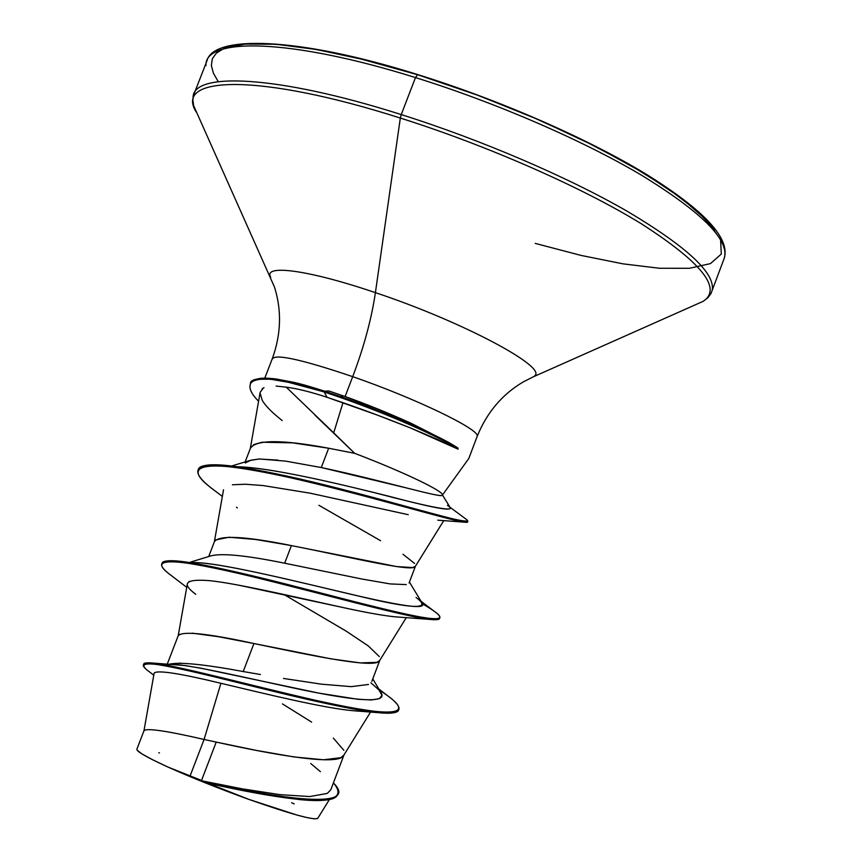<?xml version="1.0" encoding="UTF-8"?>
<svg xmlns="http://www.w3.org/2000/svg" width="862" height="862" viewBox="0 0 862 862"><rect width="100%" height="100%" fill="white"/><g stroke="black" fill="none" stroke-linecap="round" stroke-linejoin="round"><path stroke-width="1.29" d="M449.425 442.766L411.271 423.361L378.881 409.418L343.496 395.97L340.501 396.585C388.654 413.426 441.549 436.743 457.991 448.121L458.088 449.177L457.991 448.121C441.549 436.743 388.654 413.426 340.501 396.585L340.188 397.404C388.73 414.385 442.023 437.907 458.088 449.177L410.032 427.778C386.004 418.178 363.656 409.827 342.979 402.705L327.032 397.296C310.913 391.973 297.304 388.59 286.227 387.146L333.702 432.853L342.979 402.705L333.702 432.853L354.659 453.326C404.149 472.182 444.867 491.814 442.335 495.154C444.867 491.814 404.149 472.182 354.659 453.326L328.67 448.24L292.627 442.852L262.048 442.228L253.848 444.577L250.476 448.078C256.456 439.512 282.52 439.566 328.67 448.24L321.278 467.538L328.67 448.24L354.659 453.326L314.996 415.193M250.476 383.978C249.624 379.689 257.102 377.89 272.909 378.601L294.276 382.426C300.87 384.172 299.599 383.31 324.521 391.132L329.036 391.014L345.102 396.531C365.714 403.836 387.771 412.779 411.271 423.361L457.647 447.884M205.964 65.631C204.111 37.109 290.106 38.251 415.473 77.591L417.661 74.563L415.473 77.591C290.106 38.251 204.111 37.109 205.964 65.631M535.248 243.396L580.913 255.389L622.924 263.837L659.645 268.276L689.384 268.297L710.46 263.6L721.3 254.053L720.589 239.701L707.443 220.898L681.659 198.346L643.86 173.068L595.642 146.465L539.601 120.12L479.089 95.714L417.93 74.811L358.807 58.411L331.687 52.377L306.721 47.895L284.244 44.975L264.537 43.639L247.793 43.833L234.152 45.524L223.689 48.628L216.427 53.045L212.343 58.681L211.352 65.404L213.367 73.098L218.226 81.631M193.142 98.408C190.61 71.568 275.948 74.66 401.25 114.581L415.473 77.591L401.25 114.581C275.948 74.66 190.61 71.568 193.142 98.408M196.18 111.963C173.467 75.878 258.815 72.871 400.324 118.051L401.25 114.581L400.324 118.051C258.815 72.871 173.467 75.878 196.18 111.963M270.69 277.219C262.878 264.02 308.467 269.838 375.412 292.649L400.324 118.051L375.412 292.649C463.465 321.935 548.846 367.858 534.375 376.047C548.846 367.858 463.465 321.935 375.412 292.649C371.457 319.145 363.893 347.149 352.709 376.662C363.893 347.149 371.457 319.145 375.412 292.649C308.467 269.838 262.878 264.02 270.69 277.219M477.171 436.086C479.584 429.341 415.258 398.255 352.709 376.662C301.14 359.249 274.353 353.431 272.327 359.195C274.353 353.431 301.14 359.249 352.709 376.662L345.102 396.531L352.709 376.662C415.258 398.255 479.584 429.341 477.171 436.086M245.271 462.991L250.907 460.189L259.43 458.983M259.624 458.972L285.548 461.105L321.278 467.538L405.054 487.59M318.929 505.304L380.562 540.689M143.943 730.857C145.904 727.797 165.946 730.664 204.078 739.467L190.049 776.069L201.417 780.746L216.211 742.085L204.078 739.467L220.92 683.286C180.557 673.534 158.382 670.054 154.384 672.866M169.308 664.139L180.664 663.104M379.733 660.421L376.866 662.35L360.219 662.91L331.127 658.87L253.934 643.537L243.213 671.541L253.934 643.537L218.226 636.673L192.161 633.161M179.447 634.26L178.272 635.531L167.303 664.009M211.589 555.699C222.838 553.081 247.2 555.581 284.675 563.209L291.41 545.592L255.54 539.472L229.076 537.22L215.64 539.946L214.476 541.53C219.713 534.903 245.358 536.25 291.41 545.592L284.675 563.209L361.49 578.941L390.141 583.919L406.282 584.608M284.665 594.92L346.19 631.146L368.268 645.907L379.334 656.607M343.83 755.177L340.759 757.698L323.487 759.788L293.856 756.922L256.1 750.36L216.211 742.085L201.417 780.746L242.05 788.805L279.956 794.645L309.77 796.563L327.291 793.406L330.814 789.743L343.992 754.918M282.445 703.898L311.624 722.119M333.325 738.077L343.852 750.296M283.49 678.448L321.461 684.169L351.2 686.648L368.483 684.471M403.007 554.277L414.6 563.457M415.398 566.28L412.758 567.562L396.735 566.593L291.41 545.592C351.028 557.283 413.868 572.777 415.355 566.345L443.779 520.594M137.004 749.962L141.54 753.668L152.1 759.508L168.058 767.105L190.049 776.069L204.078 739.467C166.571 730.825 146.54 727.905 143.997 730.696L136.864 749.218C136.444 751.416 146.842 757.386 168.058 767.105L205.986 783.127L248.633 799.311L207.957 783.235L248.633 799.311C290.806 814.137 313.843 820.484 317.733 818.361L329.456 799.43M432.196 494.185C439.081 495.618 442.465 495.941 442.335 495.154C443.133 498.829 381.166 480.166 321.278 467.538M337.688 793.719L337.387 794.505C334.779 807.608 268.556 796.887 209.057 783.429L202.258 781.037C262.845 794.926 335.178 807.435 337.688 793.719C338.68 790.96 337.247 787.362 333.4 782.901C360.984 810.366 278.566 798.999 202.258 781.037L203.852 781.36M320.395 771.641L310.719 763.506M152.639 663.04L185.319 665.583L201.654 668.352L318.854 693.123L358.161 699.319L371.393 699.955L379.42 698.651L381.941 695.322L379.011 689.999L370.908 682.812M378.774 688.943L387.534 695.677C416.755 716.613 386.769 716.462 318.434 700.946C250.325 685.527 169.34 663.406 149.816 662.835L143.588 664.613M398.923 709.275L398.621 710.062C396.304 719.027 336.029 706.797 267.608 689.88C199.079 672.953 144.331 659.204 143.351 664.979L143.663 664.182C144.644 658.385 199.391 672.123 267.92 689.05C336.352 705.956 396.606 718.218 398.923 709.275C399.946 705.59 393.471 699.211 379.485 690.117M143.351 664.979C142.92 666.337 144.945 668.632 149.438 671.854L147.23 670.173C134.698 660.033 157.207 662.285 214.757 676.918C270.259 690.516 343.981 709.264 377.599 712.615C390.949 713.973 397.996 712.982 398.74 709.652M317.593 818.512L314.35 818.846L307.303 817.661L296.743 814.989L248.633 799.311C218.657 788.471 191.795 777.739 168.058 767.105L209.057 783.429C243.278 791.262 274.138 796.714 301.657 799.774C323.465 801.779 335.415 799.893 337.516 794.107M352.558 710.644C324.855 708.295 266.897 694.244 220.92 683.286L204.078 739.467L216.211 742.085C274.989 755.112 339.359 766.329 343.755 755.306L370.563 712.055M178.175 635.876C181.72 630.736 206.977 633.29 253.934 643.537C313.121 655.896 376.737 669.235 379.679 660.518L406.304 617.601M250.314 384.355L250.616 383.579C251.187 381.166 254.225 379.474 259.731 378.483C262.932 377.933 268.416 378.095 276.174 378.978L294.481 382.48L340.501 396.585L343.496 395.97L329.036 391.014L324.521 391.132L340.501 396.585L340.188 397.404L324.209 391.941L324.521 391.132L324.209 391.941L340.188 397.404C388.73 414.385 442.023 437.907 458.088 449.177L438.025 439.598L410.032 427.778L377.103 415.01L327.032 397.296L324.209 391.941L283.943 381.09C274.375 379.56 267.392 378.86 263.007 378.978C255.529 379.636 251.37 381.263 250.53 383.87C248.73 388.212 251.413 394.009 258.578 401.239C251.65 394.257 248.892 388.633 250.314 384.355C250.896 381.952 253.924 380.25 259.43 379.269L270.259 379.183L294.168 383.278L324.209 391.941L327.032 397.296C310.913 391.973 297.304 388.59 286.227 387.146L276.099 386.079M262.059 388.945L263.319 388.051L260.152 392.296L250.292 448.542M439.954 520.314L438.047 520.185M408.243 514.679L309.986 493.15L263.115 485.554L245.271 484.228L232.406 484.778L245.271 484.228L263.115 485.554M223.517 489.778L214.358 541.832M397.942 617.009L395.119 616.815M195.76 594.306C180.945 583.326 185.513 578.768 209.477 580.654C235.1 583.154 290.278 595.933 340.662 607.02L238.149 585.05M189.274 581.344L187.41 583.499L178.208 635.703M447.443 505.337C457.894 512.405 438.79 509.485 390.163 496.566C343.173 484.756 279.062 469.531 244.743 467.096M416.098 597.517C433.155 610.081 412.736 609.294 354.853 595.157C299.362 582.152 227.083 564.233 198.389 562.692M161.905 563.705C162.325 561.302 166.689 560.343 175.008 560.839C203.68 562.412 286.583 584.167 353.722 601.471C421.141 618.851 453.897 624.821 434.082 611.158L421.13 601.353M198.141 469.887C199.262 465.663 207.257 464.058 222.159 465.071C258.341 467.775 332.269 486.211 389.441 501.856C449.027 518.935 474.434 524.613 465.685 518.892L450.007 507.255M439.663 618C439.695 619.638 436.538 620.112 430.181 619.433C405.172 616.858 319.974 593.078 249.829 576.075C179.393 558.953 146.077 556.216 168.887 573.704L171.98 576.053C164.34 570.525 160.925 566.539 161.711 564.082C163.629 555.688 226.695 569.599 301.625 588.994C376.543 608.378 438.629 624.476 439.588 618.42L439.889 617.634C438.941 623.668 376.866 607.548 301.937 588.164C227.018 568.769 163.942 554.88 162.013 563.295L161.711 564.082M467.506 521.445L464.478 522.189C450.201 520.551 362.88 493.926 286.496 476.858C209.089 459.317 177.949 462.991 211.524 488.226L215.532 491.254C202.473 481.772 196.622 474.779 197.98 470.275C200.534 458.799 265.97 470.63 338.173 489.228C410.614 507.847 467.667 525.238 467.624 521.941L467.915 521.165C467.969 524.441 410.926 507.018 338.486 488.398C266.283 469.801 200.846 458.002 198.271 469.499L197.98 470.275M422.617 603.928C434.642 610.867 440.407 615.436 439.889 617.634M340.662 607.02C364.583 612.3 382.653 615.565 394.871 616.804L430.181 619.433M237.33 507.933L236.457 507.222M282.197 420.559C272.155 412.65 265.507 405.927 262.253 400.388L260.055 392.975M263.319 388.051L264.02 387.684M190.556 562.681C209.962 561.054 273.405 575.762 331.698 589.727C390.141 603.723 428.5 611.567 422.111 602.98L409.418 582.098M237.341 466.751C266.132 467.258 325.847 480.576 374.959 492.805C426.668 506.414 451.817 511.446 450.406 507.901L442.465 495.025M277.909 460.125L259.085 458.993L249.678 460.545L231.792 465.954M704.857 300.148C721.095 286.852 699.869 261.358 641.199 223.689C582.324 187.431 487.666 145.667 400.324 118.051C487.666 145.667 582.324 187.431 641.199 223.689C699.869 261.358 721.095 286.852 704.857 300.148M712.195 290.343C715.363 273.243 687.1 246.92 627.385 211.362C568.123 177.184 481.373 139.892 401.25 114.581C481.373 139.892 568.123 177.184 627.385 211.362C687.1 246.92 715.363 273.243 712.195 290.343M724.64 256.951C728.261 238.645 700.407 211.319 641.08 174.943C582.173 140.043 495.628 102.524 415.473 77.591C495.628 102.524 582.173 140.043 641.08 174.943C700.407 211.319 728.261 238.645 724.64 256.951M714.803 229.701L696.647 210.5L667.931 188.509L629.486 164.642L582.82 140.064L530.141 116.047L474.175 93.893L417.93 74.811M364.41 59.78L316.322 49.479L275.905 44.242L244.7 44.07L223.603 48.66M294.19 803.901L291.604 802.694M159.492 752.935L158.77 752.741M169.415 664.139C180.029 661.919 204.628 664.376 243.213 671.541L260.421 674.515M372.772 678.89L380.778 692.283C389.839 705.256 348.205 699.869 289.772 687.186C231.361 674.526 175.32 661.294 166.614 664.99M264.785 378.159L272.392 358.43C281.141 334.165 281.831 310.363 274.472 287.035L193.638 105.638L192.862 99.992L193.638 94.982L206.912 60.976C212.968 34.771 297.595 36.732 417.65 74.563M468.842 458.379L477.085 436.592C486.739 412.682 502.083 394.473 523.126 381.985L533.007 376.963L703.22 301.301L707.896 297.735L710.956 293.586L724.166 258.492C730.502 238.472 704.329 210.274 645.66 173.898C587.194 138.394 499.098 99.852 417.682 74.574M442.411 495.1L468.723 458.616M245.142 461.924L250.476 448.078M208.701 556.54L214.476 541.53M371.856 681.325L379.83 660.27M409.084 582.992L415.43 566.215M154.104 673.308L143.965 730.782M153.781 675.161L147.23 670.173M298.866 799.559L301.657 799.774M377.599 712.615L352.827 710.697M186.731 587.324L168.887 573.704M222.342 496.426L211.524 488.226M437.831 520.174L464.478 522.189M211.546 555.667L190.556 562.089"/></g></svg>
